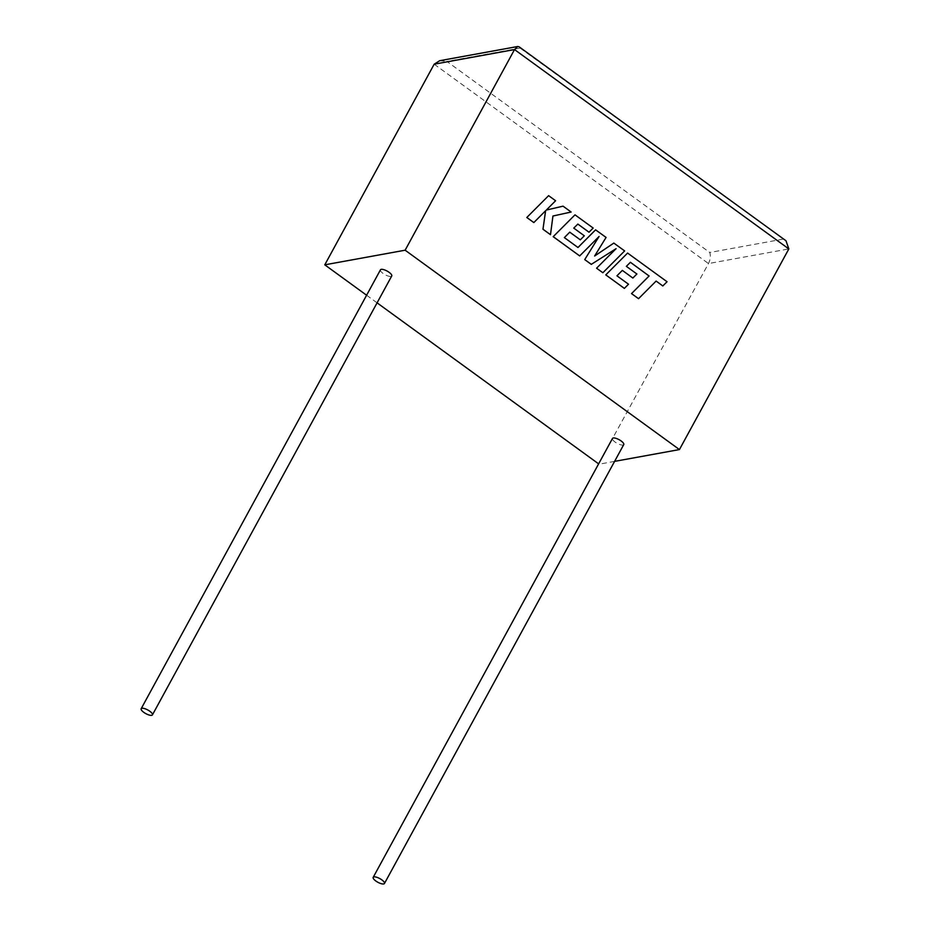 <?xml version="1.0" encoding="UTF-8"?>
<svg xmlns="http://www.w3.org/2000/svg" width="930" height="930" viewBox="0 0 930 930"><rect width="100%" height="100%" fill="white"/><g stroke="black" fill="none" stroke-linecap="round" stroke-linejoin="round"><path stroke-width="0.7" stroke-dasharray="4.65 3.49" d="M623.751 444.587A6.417 2.081 28.6 0 1 615.102 442.064A6.417 2.081 28.6 0 1 612.486 438.449M380.463 269.816A6.417 2.081 -151.4 0 0 383.079 273.443A6.417 2.081 -151.4 0 0 391.739 275.966M366.606 295.229L377.08 302.843M598.629 463.861L708.486 263.55C710.415 259.47 710.834 255.773 709.741 252.483L446.865 61.427L520.102 48.093L519.149 46.826M614.602 461.373L599.094 464.198M439.692 60.706L446.865 61.427M520.102 48.093L785.978 240.754M533.785 222.584L545.596 210.75M550.455 234.686L552.908 216.027L571.101 212.04L563.01 206.158M546.328 210.064L555.57 200.752L548.572 195.66M602.826 272.746L624.588 250.914L613.812 243.079M594.654 255.983L606.046 237.441L595.584 229.838M577.949 247.508L564.324 237.615L569.741 232.186M580.274 239.835L584.284 235.802L573.74 228.129L577.821 224.095M589.004 232.221L593.131 228.048L574.973 214.853M579.669 255.924L599.001 236.557M591.282 264.364L615.997 248.717M638.515 298.693L656.08 281.069M662.811 285.963L667.008 281.744L627.552 253.065M624.356 288.393L628.482 284.231L616.904 275.826L622.31 270.386M632.853 278.047L636.864 274.013L626.32 266.34L630.389 262.295M434.182 64.193L708.486 263.55L788.838 248.926M782.979 239.15L709.741 252.483"/><path stroke-width="1.4" d="M381.846 879.873A6.417 2.081 28.6 0 1 384.45 883.5A6.417 2.081 28.6 0 1 375.801 880.977A6.417 2.081 28.6 0 1 373.186 877.362A6.417 2.081 28.6 0 1 381.846 879.873M373.186 877.362L612.486 438.449A6.417 2.081 28.6 0 1 621.147 440.971A6.417 2.081 28.6 0 1 623.751 444.587L384.45 883.5M143.778 712.345A6.417 2.081 -151.4 0 0 152.439 714.868A6.417 2.081 -151.4 0 0 149.823 711.252A6.417 2.081 -151.4 0 0 141.162 708.73A6.417 2.081 -151.4 0 0 143.778 712.345M152.439 714.868L391.739 275.966A6.417 2.081 -151.4 0 0 389.124 272.339A6.417 2.081 -151.4 0 0 380.463 269.816L141.162 708.73M405.131 250.205L679.435 449.574L788.838 248.926L785.978 240.754L519.149 46.826L517.743 46.5L514.523 49.569L405.131 250.205L324.779 264.829L366.606 295.229M377.08 302.843L598.629 463.861M679.435 449.574L614.602 461.373M788.838 248.926L514.523 49.569L434.182 64.193L324.779 264.829M434.182 64.193L439.692 60.706L517.743 46.5M548.607 195.66L526.799 217.504L533.832 222.572L545.631 210.715L542.969 229.257L550.49 234.686L552.943 216.016L571.136 212.028L563.045 206.158L546.328 210.064L555.605 200.741L548.607 195.66L526.799 217.504M526.833 217.492L533.832 222.572M545.596 210.75L542.969 229.257M543.004 229.245L550.49 234.686M563.045 206.158L546.328 210.064M615.997 248.717L596.572 268.212L602.861 272.746L624.635 250.914L613.812 243.079L594.654 255.983M613.846 243.079L594.63 256.017L606.081 237.429L595.584 229.838L577.972 247.496L564.359 237.603L569.764 232.163L580.308 239.835L569.741 232.186M595.619 229.826L577.995 247.508M580.308 239.835L584.319 235.79L573.775 228.117L577.844 224.072L589.004 232.221L593.166 228.048L575.007 214.842L553.199 236.685L579.669 255.924L599.083 236.476L584.726 259.598L591.282 264.364L616.079 248.67L596.572 268.212L602.861 272.746M577.844 224.072L589.039 232.209M575.007 214.842L553.199 236.685M553.234 236.673L579.704 255.924M599.001 236.557L584.726 259.598L591.317 264.353M630.4 262.307L649.082 275.989L631.517 293.601L638.55 298.681L656.115 281.069L662.811 285.963L667.054 281.744L627.587 253.065L605.779 274.896L624.356 288.393L628.517 284.22L616.939 275.815L622.344 270.386L632.853 278.047L636.899 274.001L626.355 266.34L630.424 262.283L649.082 275.989M649.117 275.978L631.551 293.601L638.55 298.681M656.115 281.069L662.846 285.963M627.587 253.065L605.779 274.896M605.814 274.896L624.39 288.393M622.344 270.386L632.888 278.047"/></g></svg>
